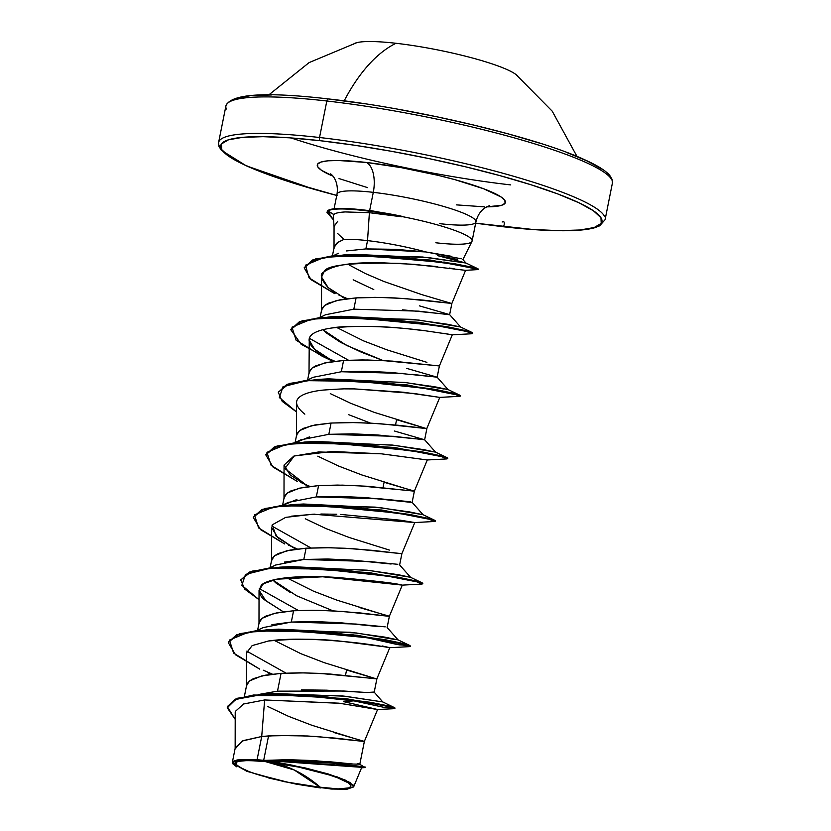 <?xml version="1.0" encoding="UTF-8"?>
<svg xmlns="http://www.w3.org/2000/svg" width="831" height="831" viewBox="0 0 831 831"><rect width="100%" height="100%" fill="white"/><g stroke="black" fill="none" stroke-linecap="round" stroke-linejoin="round"><path stroke-width="1.25" d="M518.451 77.252A84.648 12.236 -168.7 0 0 395.992 43.285A84.648 12.236 -168.7 0 0 356.925 42.63M344.179 100.863A185.23 92.148 -83.5 0 1 395.992 43.285A185.23 92.148 96.5 0 0 344.179 100.863M291.006 137.936A194.371 28.088 -168.7 0 0 510.733 184.908M226.364 109.027A197.051 28.483 11.3 0 1 326.822 100.998A2.69 1.34 -83.5 0 1 328.37 98.92A2.69 1.34 -83.5 0 1 328.609 98.993A2.69 1.34 96.5 0 0 328.37 98.92A2.69 1.34 96.5 0 0 326.822 100.998A197.051 28.483 -168.7 0 0 226.364 109.027M265.681 761.674L294.184 769.953L320.787 787.663C296.21 785.295 253.476 774.887 242.548 768.893C228.982 761.476 236.69 759.077 265.681 761.674L248.386 760.448L237.915 761.393L235.786 762.65L235.859 764.364L238.144 766.473L248.895 771.542L256.956 774.315L287.983 782.272L310.368 786.292L338.092 788.889L348.563 787.944L350.692 786.687L350.609 784.973L348.324 782.864L337.583 777.795L329.523 775.022L298.485 767.065L265.681 761.674A58.814 8.497 11.3 0 1 267.187 761.85A58.814 8.497 11.3 0 1 321.389 772.612A58.814 8.497 11.3 0 1 350.931 786.001A58.814 8.497 11.3 0 1 320.787 787.663A358.286 178.229 96.5 0 0 294.184 769.953A358.286 178.229 96.5 0 0 265.681 761.674M471.769 239.577A70.822 10.232 -168.7 0 0 401.155 216.403L401.82 216.808L401.207 216.133A70.157 10.138 -168.7 0 0 363.095 209.911L362.991 210.43A70.157 10.138 11.3 0 1 401.82 216.808L369.39 212.694L345.332 211.936C338.955 212.289 335.122 213.151 333.844 214.502L333.324 215.904L334.062 226.853M327.061 212.092L327.674 210.783A70.157 10.138 11.3 0 1 339.37 208.477A70.157 10.138 11.3 0 1 363.095 209.911L344.086 208.373L363.095 209.911A70.157 10.138 11.3 0 1 401.207 216.133L369.681 210.399L373.285 192.345A25.075 12.475 96.5 0 0 366.398 162.471A95.908 13.857 11.3 0 1 482.531 188.346A95.908 13.857 11.3 0 1 486.592 206.857L501.56 205.309L505.03 203.273L504.895 200.468L501.176 197.03L483.642 188.762L455.097 179.714L438.01 175.331L401.456 167.685L366.398 162.471A25.075 12.475 -83.5 0 1 373.285 192.345A70.822 10.232 -168.7 0 0 337.178 195.233A70.822 10.232 -168.7 0 1 373.285 192.345L369.681 210.399L401.155 216.403A70.822 10.232 11.3 0 1 471.478 239.151A70.822 10.232 11.3 0 1 435.828 242.777M502.391 226.624A2.69 1.34 96.5 0 0 502.63 226.686A2.69 1.34 -83.5 0 1 502.391 226.624A194.371 28.088 11.3 0 0 578.864 202.743A194.371 28.088 11.3 0 0 320.267 140.709L289.333 137.811L263.084 136.679L242.538 137.354L228.483 139.805L221.441 143.94L221.711 149.601L229.252 156.581L243.805 164.59L264.788 173.336L291.401 182.488L336.752 195.441A194.371 28.088 11.3 0 1 220.869 147.814A194.371 28.088 11.3 0 1 320.267 140.709A2.69 1.34 -83.5 0 1 319.53 137.51A197.051 28.483 -168.7 0 0 219.072 145.529A197.051 28.483 11.3 0 1 319.53 137.51L326.822 100.998L319.53 137.51A197.051 28.483 11.3 0 1 604.636 216.59A197.051 28.483 -168.7 0 0 319.53 137.51A2.69 1.34 96.5 0 0 320.267 140.709L354.702 145.248L391.308 151.273L428.692 158.544L465.402 166.782L500.033 175.663L531.258 184.846L557.881 193.997L578.864 202.743L593.407 210.752L600.958 217.732L601.218 223.394L594.186 227.528L580.121 229.979L559.575 230.654L533.325 229.522L475.654 223.196M439.651 223.653A70.822 10.232 -168.7 0 0 475.758 220.776A70.822 10.232 -168.7 0 0 373.285 192.345A70.822 10.232 -168.7 0 1 475.758 220.776M337.646 233.521L343.92 239.411A63.239 9.141 11.3 0 1 367.531 240.626L369.39 212.694L367.531 240.626A63.239 9.141 11.3 0 1 425.815 251.938L451.171 256.249M457.434 259.397L437.386 255.584L465.973 263.032L429.606 257.776L354.847 254.39L343.774 254.951L430.281 260.051L477.16 269.047L472.133 267.177L454.36 263.697L394.767 256.28L332.753 255.751L312.612 259.978L304.271 267.613L315.614 258.919L343.774 254.951M373.794 289.572L353.165 279.808M346.579 250.941L365.869 248.916L367.531 240.626A63.239 9.141 -168.7 0 0 343.92 239.411L337.874 242.32L334.135 247.295L332.431 255.792M336.316 254.255L337.199 255.356L336.316 254.255M349.809 265.286L365.266 273.503L383.745 281.429L421.597 294.548L451.316 303.388L404.874 298.547L379.985 297.415L356.094 297.882L336.7 300.49L324.661 305.413L321.628 309.87L320.122 317.4M235.215 712.219L235.152 748.918L242.122 741.044L261.713 736.505L257.08 759.7A63.239 9.141 11.3 0 1 263.676 760.365L268.558 735.923L261.713 736.505L264.642 699.962L243.649 703.971L235.298 711.44M274.053 640.296L300.915 653.706L324.235 662.66L376.298 678.844L329.845 674.003L304.956 672.871L281.065 673.349L277.502 691.163L281.065 673.349L261.682 675.946L249.643 680.869L246.599 685.326L244.387 696.44M267.769 706.495L288.409 716.28L311.739 725.234L363.791 741.429L317.338 736.578L292.46 735.445L268.558 735.923L263.676 760.365A63.239 9.141 11.3 0 1 264.009 760.407L287.973 759.679L312.851 760.542L351.233 763.834M271.924 624.652L291.317 622.055L293.572 610.764L274.188 613.371L262.139 618.295L259.106 622.751L257.6 630.282M346.569 670.015L345.509 675.312L346.569 670.015L376.298 678.844M290.538 592.628L275.819 582.895L272.869 580.038L296.615 595.775L333.075 610.858M284.441 562.078L303.814 559.471L306.068 548.19L286.685 550.797L274.645 555.721L271.612 560.177L270.106 567.708M286.55 577.722L313.422 591.132L336.742 600.086L388.794 616.27L342.351 611.429L317.463 610.297L293.572 610.764L291.317 622.055L315.209 621.578L340.076 622.71L378.552 626.584M284.898 504.427L296.927 499.504M317.785 456.188L338.425 465.973L361.755 474.927L413.807 491.121L367.354 486.27L342.476 485.138L318.574 485.616L316.32 496.896L318.574 485.616L299.191 488.213L287.152 493.147L284.119 497.603L282.613 505.134M305.278 518.762L325.918 528.558L349.249 537.512L389.396 550.08M297.394 441.853L309.444 436.919M330.281 393.614L350.931 403.399L374.251 412.353L426.313 428.547L379.86 423.696L354.972 422.564L331.081 423.041L328.827 434.322L331.081 423.041L311.698 425.638L299.659 430.562L296.615 435.018L295.088 442.705M384.078 482.281L383.029 487.579L384.078 482.281L414.389 491.1L427.29 459.969L447.005 458.909L440.866 456.333L412.789 450.766L323.747 442.248L286.124 444.388L266.948 452.334L271.103 465.35L297.176 481.367M370.553 423.124L348.688 414.69M309.267 338.373L309.007 373.607L309.828 370.584L312.155 367.988L315.957 365.744L327.57 362.358L343.587 360.457L362.503 359.937L382.53 360.519L439.391 365.941L392.367 361.121L367.479 359.989L343.587 360.457L341.333 371.748L343.587 360.457L324.204 363.064L312.155 367.988L309.122 372.444L307.615 379.985M396.584 419.707L395.525 425.005L396.584 419.707L426.313 428.547M383.049 360.55L361.153 352.095L340.523 342.31L325.835 332.587L322.885 329.73M449.062 314.669L418.533 311.158L353.829 309.174L356.094 297.882L353.829 309.174L325.648 314.72M336.565 327.404L363.438 340.824L386.758 349.778L426.916 362.347M347.202 765.621L267.52 760.739L293.218 765.403L337.386 776.954L350.142 782.584L353.642 786.884L346.984 789.232L331.07 789.024L284.005 781.639L246.641 771.251L232.358 762.328L245.062 759.461L257.08 759.7L261.713 736.505L277.762 735.497L307.501 735.986L335.485 738.136L363.791 741.429M301.539 689.875L326.583 690.187L365.411 692.431M373.545 692.587L374.189 692.275L376.879 678.823L389.77 647.702L409.496 646.632L403.347 644.067L375.248 638.499L286.217 629.981L248.594 632.121L229.439 640.067L233.594 653.083L259.677 669.1M259.043 590.228L265.619 600.481L283.257 611.761L266.2 600.979C259.594 596.689 257.922 591.527 261.204 585.481C262.835 582.583 278.354 573.889 336.337 577.41C374.064 580.734 395.951 583.289 401.996 585.076L322.657 576.787L276.432 579.228L263.427 583.757L259.043 590.228L258.992 623.915L259.812 620.892L262.139 618.295L265.941 616.051L277.554 612.665L293.572 610.764L312.487 610.245L332.514 610.827L360.498 612.977L388.794 616.27M399.628 564.955L401.882 553.664L414.783 522.554L313.256 514.181L285.729 517.36L272.256 524.818L276.006 535.933L295.763 549.187L277.918 537.73L271.55 527.643L271.498 561.341L272.319 558.318L274.645 555.721L278.447 553.467L290.05 550.091L306.068 548.19L324.994 547.66L345.021 548.252L373.005 550.402L401.778 553.706L354.858 548.855L329.969 547.722L306.068 548.19L303.814 559.471L327.705 559.003L352.593 560.136L391.11 564.02M410.472 501.779L381.076 498.901L316.32 496.896L340.232 496.429L365.121 497.561L411.542 502.402M412.134 502.381L414.389 491.09L413.807 491.121M394.33 430.988L424.589 439.765L393.51 436.317L328.827 434.322L352.708 433.844L377.586 434.977L416.071 438.861M402.568 373.41L341.333 371.748L365.225 371.27L390.134 372.402L428.609 376.287M436.566 377.253L437.148 377.222L439.402 365.941L452.293 334.82L442.85 333.221M402.609 309.828L441.074 313.703M437.636 266.595L400.095 263.375C351.108 262.367 325.762 265.203 324.059 271.862L321.566 277.076L321.514 311.033L322.335 308.01L324.661 305.413L328.463 303.159L340.066 299.783L356.094 297.882L375.01 297.363L395.037 297.945L423.021 300.095L451.316 303.388M611.928 180.088A197.051 28.483 -168.7 0 0 326.822 100.998A197.051 28.483 11.3 0 1 611.928 180.088M367.531 240.626L365.869 248.916L395.733 249.321L425.815 251.938A63.239 9.141 -168.7 0 0 367.531 240.626M362.908 706.568L377.492 709.518L340.17 703.327L264.642 699.962L261.713 736.505L243.016 740.65L235.266 747.755L232.358 762.328M264.071 760.396L330.904 761.861L353.497 764.073L359.48 764.146L357.912 763.533M263.427 694.186L274.012 693.511L344.813 696.191L382.738 701.925L394.569 707.68L345.769 698.601L263.427 694.186L237.604 698.217L227.403 706.464M236.617 766.784L232.763 763.741L232.94 761.414L237.136 759.96L245.062 759.461A62.896 9.089 11.3 0 1 293.218 765.403L268.133 760.645L365.173 767.584L332.743 763.18L264.165 760.396L330.79 762.442L365.276 767.065L331.008 762.463L264.009 760.407A63.239 9.141 -168.7 0 0 263.676 760.365A63.239 9.141 -168.7 0 0 257.08 759.7L245.062 759.461L254.816 759.908L279.517 762.951L305.548 768.021L328.193 773.952L345.021 779.966L353.217 785.077L353.58 787.019M227.351 706.724L234.965 699.214L253.403 695.038L311.999 695.132L370.647 702.34L388.711 705.955L394.974 708.002L394.87 708.521L388.607 706.475L370.543 702.86L311.895 695.651L253.299 695.557L234.851 699.744L227.351 706.724L235.204 719.334L227.237 707.763L235.911 699.318L260.061 694.924L295.047 694.664L367.666 702.372L389.552 706.714L394.299 708.677L377.523 709.529L338.986 703.182L264.642 699.962M377.534 709.497L343.608 701.634L353.902 700.865L383.88 707.337L394.87 708.521M359.781 764.385L364.373 741.397L334.062 732.589M246.537 652.948L252.136 645.614L268.423 641.013C295.68 638.54 320.6 638.707 343.193 641.49L384.878 646.85C392.242 648.273 391.328 647.972 382.146 645.957C402.609 650.548 378.884 644.908 348.49 641.999C313.484 638.613 286.799 638.281 268.423 641.013L252.229 645.573L246.537 652.813L246.485 686.489L247.306 683.477L249.643 680.869L253.434 678.626L265.047 675.239L281.065 673.349L299.981 672.819L320.008 673.401L376.879 678.823M273.347 629.514L265.702 630.334L350.121 632.246L384.753 637.117L398.07 639.901L387.121 627.509L389.386 616.249L359.075 607.43M284.057 465.08L290.175 474.937L308.259 486.613L284.929 468.559L294.236 455.949L332.369 451.462L381.481 453.83L318.657 451.96L293.81 456.105L284.057 465.08L284.005 498.766L284.815 495.743L287.152 493.147L290.943 490.892L302.557 487.506L318.574 485.616L337.49 485.086L357.527 485.678L414.389 491.1M296.553 402.495L296.501 436.192L297.321 433.169L299.659 430.562L303.45 428.318L315.063 424.932L331.081 423.041L349.996 422.512L370.024 423.093L398.007 425.243L426.791 428.557L439.786 397.395L413.869 393.468L354.712 388.918L345.478 388.877M334.052 226.499L334.02 248.459L334.831 245.436L337.168 242.839L343.92 239.411M334.135 226.323L337.729 221.264M426.802 259.604L429.876 260.539L426.812 259.604M465.578 270.324L477.815 269.597L470.606 267.374L443.692 262.503L359.833 255.19L324.059 257.444L305.455 265.193L309.059 277.876L334.675 293.623M454.1 268.693L449.135 268.018M321.566 277.076L328.131 287.578L345.769 298.88M424.464 330.655C379.081 324.734 340.274 326.043 331.985 327.975C377.638 323.28 418.284 330.385 424.464 330.655L450.693 334.529M311.043 335.36L309.818 337.002M309.059 339.921L314.565 349.207L333.283 361.454L320.548 353.944C308.176 345.343 305.839 338.487 313.536 333.376C317.525 330.946 323.675 329.149 331.985 327.975M439.776 397.395L459.512 396.325L454.277 393.987L429.066 388.825L345.54 379.912L306.951 380.702L283.039 386.664L279.351 397.561L296.542 411.947L282.208 401.383L278.302 392.315L286.747 384.878L307.387 380.66L371.8 381.533L434.727 389.832L453.726 393.842L460.218 396.127L460.322 395.608L453.83 393.323L434.831 389.313L371.914 381.003L307.491 380.141L286.851 384.358L278.302 392.315M284.68 543.941L258.607 527.934L254.442 514.908L273.607 506.962L311.22 504.833L400.262 513.34L428.349 518.908L434.509 521.484L414.783 522.554L400.417 520.206L340.648 514.41M336.773 514.254L320.88 514.025M314.918 514.129L291.536 516.165M382.146 645.957L389.77 647.702M349.633 254.743L341.977 255.553L422.574 257.008L465.973 263.032L477.95 268.787M330.323 359.885L301.196 344.335L290.808 329.741L299.243 322.303L319.883 318.086L384.296 318.948L447.223 327.258L466.222 331.268L472.725 333.553L466.326 330.748L447.327 326.739L384.4 318.429L319.987 317.556L299.347 321.784L290.86 329.481L302.027 320.839L330.032 316.84L419.52 322.324L472.247 332.577L460.53 326.978L418.969 320.101L341.011 316.279L328.245 317.452L412.633 319.364L447.265 324.225L460.592 327.009L449.633 314.627L451.898 303.367L465.599 270.324M309.298 338.269L348.428 360.197L309.298 338.269M323.342 379.206L404.676 382.457L436.13 387.049L448.086 389.594L430.365 386.062L444.034 389.022L406.473 382.675L328.515 378.853L317.525 379.424L407.013 384.898L460.322 395.608M447.234 457.725L447.358 458.369L441.323 455.907L422.335 451.898L359.418 443.588L294.995 442.715L274.344 446.933L265.858 454.63L277.024 445.998L305.029 441.999L394.507 447.483L447.234 457.725L435.527 452.126L393.977 445.26L316.019 441.427L310.836 441.791L392.18 445.042L423.623 449.623L435.579 452.168L424.631 439.776M434.738 520.31L423.021 514.701L381.481 507.834L303.523 504.012L292.533 504.573L382.011 510.057L434.738 520.31L434.852 520.944M298.339 504.365L290.715 505.186L375.124 507.097L409.766 511.958L423.083 514.742L412.124 502.35M271.779 526.002L310.919 547.93L271.779 526.002M422.231 582.884L410.514 577.285L368.985 570.409L291.016 566.586L280.037 567.147L369.525 572.632L422.231 582.884L422.356 583.518L416.321 581.056L397.332 577.046L334.415 568.736L269.992 567.864L249.342 572.092L240.793 580.038L249.238 572.611L269.888 568.383L334.311 569.266L397.228 577.566L416.217 581.575L422.709 583.861L422.813 583.341M259.282 588.577L298.412 610.505L259.282 588.577M398.07 639.901L380.338 636.369L394.008 639.33L356.489 632.993L278.52 629.16L267.54 629.721L357.029 635.216L409.735 645.458L399.296 644.866L360.498 636.234L396.595 644.389L410.306 645.916L403.814 643.63L384.815 639.621L321.898 631.311L257.475 630.449L236.825 634.666L228.39 642.103L239.754 633.648L267.54 629.721M246.776 651.151L285.916 673.079L246.776 651.151M272.36 674.138L263.323 670.222L272.36 674.138M240.845 579.778L252.022 571.146L280.037 567.147M297.363 548.99L288.336 545.063L297.363 548.99M284.721 543.962L260.55 529.648L253.289 517.464L261.744 510.037L282.395 505.809L346.818 506.681L409.735 514.991L428.723 519.001L435.205 521.286L435.309 520.767L428.827 518.482L409.839 514.472L346.922 506.162L282.498 505.29L261.848 509.507L253.351 517.204L264.518 508.572L292.533 504.573M385.511 511.075L381.18 509.943M309.87 486.405L300.843 482.489L309.87 486.405M278.364 392.055L289.52 383.423L317.525 379.424M334.883 361.256L325.845 357.33L334.883 361.256M472.247 332.577L472.372 333.21M347.379 298.682L338.342 294.756L347.379 298.682M449.696 263.458L443.879 261.994L449.696 263.458M271.311 674.263L267.821 672.778M259.719 669.121L235.547 654.807L228.286 642.623L236.721 635.185L257.371 630.968L321.794 631.84L384.711 640.14L403.71 644.16L410.202 646.435L410.306 645.916M389.375 616.249L402.277 585.128L422.003 584.058L416.747 581.71L391.515 576.558L308 567.646L269.421 568.435L245.519 574.398L241.842 585.294L259.033 599.681L244.688 589.106L240.793 580.038M297.228 481.388L273.056 467.074L265.795 454.889L274.24 447.452L294.891 443.235L359.314 444.107L422.231 452.417L441.219 456.427L447.712 458.702L447.816 458.182M334.716 293.644L311.054 279.683L304.208 267.873L312.508 260.498L332.649 256.28L394.663 256.8L454.256 264.216L478.105 269.514L478.209 268.984M443.775 262.513L438.945 261.256L443.775 262.513M401.778 216.798L401.82 216.808A70.157 10.138 -168.7 0 0 362.991 210.43A70.157 10.138 -168.7 0 0 327.57 211.313A70.157 10.138 11.3 0 1 362.991 210.43L363.095 209.911A70.157 10.138 -168.7 0 0 327.674 210.783L333.844 214.502L327.57 211.313L333.605 220.038L326.999 212.341L327.674 210.783L326.999 212.341M381.481 453.83L427.279 459.969M304.832 414.16C284.576 398.007 305.912 391.91 322.989 390.103C339.775 388.877 350.35 388.482 354.712 388.918L403.357 392.222L439.786 397.395M345.779 298.88L342.143 296.937M335.703 293.125L328.131 287.578C320.714 279.05 319.353 273.815 324.059 271.862C339.422 260.716 376.038 263.136 380.079 262.71L414.212 264.32L465.329 270.314M342.829 297.311L346.34 298.807M452.293 334.82L472.008 333.75L465.89 331.185L437.812 325.617L348.781 317.099L311.147 319.229L291.961 327.175L296.106 340.191L322.168 356.198L333.179 361.464M352.147 634.562L356.073 635.622M385.2 626.854L356 624.05L291.317 622.055L263.126 627.602L257.226 630.469M285.843 566.939L367.188 570.191L398.631 574.772L410.576 577.316L399.618 564.924M461.288 258.784L425.815 251.938L365.869 248.916M338.508 253.237L333.304 255.699M419.343 305.839L449.602 314.617M322.895 329.72L346.537 345.416L383.07 360.55M406.837 368.413L437.085 377.191L411.833 374.324M341.333 371.748L313.162 377.295M328.827 434.322L300.677 439.859L294.745 442.736M316.32 496.896L288.139 502.454L282.239 505.31M397.81 564.311L368.58 561.476L303.814 559.471L275.653 565.028L269.732 567.895M332.94 176.151A95.908 13.857 11.3 0 1 366.398 162.471L338.186 160.476L328.048 160.809L321.109 162.024L317.639 164.06L317.764 166.854L321.493 170.303L332.94 176.151M456.261 204.862L484.473 206.846M339.027 178.572L367.562 187.619M502.63 226.686A2.69 1.34 96.5 0 0 504.261 223.124A2.69 1.34 96.5 0 0 502.194 222.022M320.382 787.954L296.407 784.184L268.839 778.045M339.37 208.477L344.086 208.373M333.844 214.502C335.122 213.151 338.944 212.289 345.332 211.936L369.39 212.694L390.03 215.032M258.14 694.56L277.502 691.163L343.857 691.028L366.97 692.524L374.064 692.046M374.095 692.046L382.759 701.946L342.569 695.942L269.078 693.937M267.52 760.739L264.009 760.407M601.748 169.036L587.195 161.027L566.212 152.27M539.599 143.129L508.375 133.936L473.743 125.055L437.023 116.828L399.649 109.557M363.033 103.532L328.609 98.993M271.425 94.963L250.879 95.627L236.814 98.079M516.311 74.79A84.648 12.236 -168.7 0 0 395.992 43.285A84.648 12.236 -168.7 0 0 353.289 44.292M356.748 42.682L309.111 62.595L268.849 94.869M336.752 195.472L314.367 189.406L246.267 165.836L221.275 150.234L218.896 146.225L218.615 142.444L225.907 105.942C230.603 93.903 264.767 91.566 328.39 98.931C414.617 108.331 535.403 136.897 584.349 159.604C597.115 165.296 605.581 170.563 609.746 175.403L612.104 179.403L612.385 183.163L605.093 219.675L599.66 225.824L594.726 227.725C589.034 229.346 581.118 230.322 570.98 230.634C553.228 231.153 530.438 229.844 502.61 226.686L475.654 223.227M489.552 205.61L485.127 207.76C480.547 210.814 477.482 215.52 475.924 221.877L472.101 241M462.877 259.636L471.966 241.385M330.676 173.856L331.974 175.05C332.826 175.58 338.809 182.321 337.012 194.122L334.083 208.799M424.641 439.796L426.895 428.516M359.491 764.146L365.173 767.584L361.558 767.802L353.642 786.884M364.373 741.408L377.586 709.508M341.011 316.279L330.032 316.84M448.023 389.552L459.74 395.151M316.019 441.427L305.029 441.999M398.018 639.86L409.735 645.458M228.286 642.623L228.39 642.103M253.289 517.464L253.393 516.944M265.795 454.889L265.899 454.37M290.808 329.741L290.912 329.221M304.208 267.873L304.312 267.353M307.252 380.162L313.152 377.284M448.086 389.594L437.137 377.201M319.758 317.587L325.648 314.71M465.973 263.032L462.836 259.501M515.906 74.478L552.22 111.177L576.994 156.436"/></g></svg>
